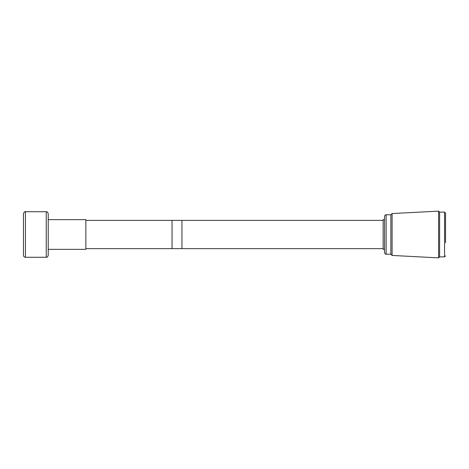 <?xml version="1.0" encoding="UTF-8"?>
<svg xmlns="http://www.w3.org/2000/svg" width="469" height="469" viewBox="0 0 469 469"><rect width="100%" height="100%" fill="white"/><g stroke="black" fill="none" stroke-linecap="round" stroke-linejoin="round"><path stroke-width="0.35" stroke-dasharray="2.35 1.76" d="M85.862 239.911L85.862 220.371L85.862 239.911M181.943 248.629L181.943 220.371M85.862 219.644L85.862 249.356M48.225 219.644L48.225 249.356M48.225 213.7L48.225 255.3M23.462 213.899L23.462 255.101M438.615 211.126L438.615 257.874M439.605 212.117L439.605 256.883M392.102 213.559L392.102 255.441M390.87 214.79L390.87 254.21M384.533 216.373L384.533 252.627M384.533 240.192L384.533 219.644L384.533 240.192M383.15 219.644L383.15 249.356M383.15 239.911L383.15 220.371L383.15 239.911M172.041 248.629L172.041 220.371M445.55 213.102L445.55 242.696M46.243 211.718L46.243 257.282M25.432 211.718L25.432 257.282M386.116 214.79L386.116 254.21M444.559 212.117L444.559 256.883"/><path stroke-width="0.7" d="M85.862 220.371L181.943 220.371L181.943 248.629L85.862 248.629M85.862 249.356L85.862 219.644L48.225 219.644L48.225 249.356L85.862 249.356M46.243 211.718L46.243 257.282C46.83 256.901 47.281 258.009 48.225 255.3L48.225 213.7C47.281 210.991 46.83 212.099 46.243 211.718L25.432 211.718C24.916 211.238 24.253 211.9 23.45 213.7L23.45 255.3C23.567 256.502 24.23 257.164 25.432 257.282L25.432 211.718M438.615 257.874L438.615 211.126L439.605 212.117L439.605 256.883L438.615 257.874L392.102 255.441L392.102 213.559L438.615 211.126M392.102 255.441L390.87 254.21L390.87 214.79L392.102 213.559M384.533 252.627L384.533 216.373C385.577 213.835 385.506 215.324 386.116 214.79L386.116 254.21C385.6 253.741 385.612 255.148 384.533 252.627M384.533 249.356L383.15 249.356L383.15 219.644L384.533 219.644M383.15 220.371L172.041 220.371L172.041 248.629L383.15 248.629M445.55 242.696L445.55 213.102L444.559 212.117L439.605 212.117M445.55 255.898L444.559 256.883L444.559 212.117M46.243 257.282L25.432 257.282M390.87 214.79L386.116 214.79M390.87 254.21L386.116 254.21M444.559 256.883L439.605 256.883"/></g></svg>
